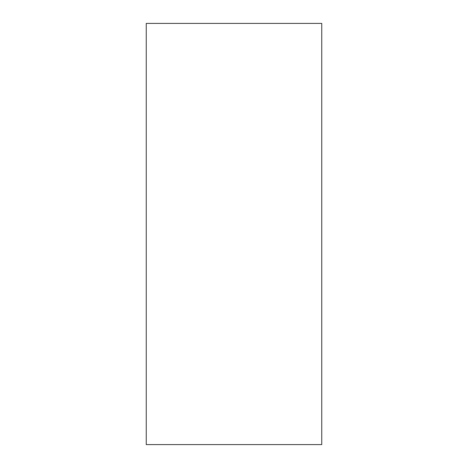 <?xml version="1.0" encoding="UTF-8"?>
<svg xmlns="http://www.w3.org/2000/svg" width="468" height="468" viewBox="0 0 468 468"><rect width="100%" height="100%" fill="white"/><g stroke="black" fill="none" stroke-linecap="round" stroke-linejoin="round"><path stroke-width="0.7" d="M146.25 234L146.25 444.6L321.75 444.6L321.75 23.4L146.25 23.4L146.25 234"/></g></svg>
